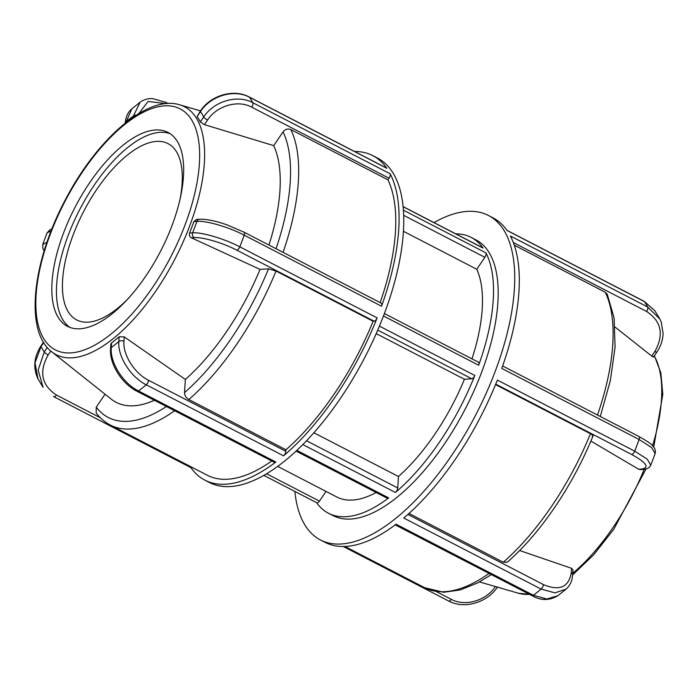 <?xml version="1.0" encoding="UTF-8"?>
<svg xmlns="http://www.w3.org/2000/svg" width="698" height="698" viewBox="0 0 698 698"><rect width="100%" height="100%" fill="white"/><g stroke="black" fill="none" stroke-linecap="round" stroke-linejoin="round"><path stroke-width="1.05" d="M296.153 451.126L387.25 498.259A3.656 1.605 -62.6 0 0 388.664 497.892L296.903 450.419M302.88 444.6L395.417 492.474A3.656 1.605 -62.6 0 0 397.712 487.954L306.579 440.796M316.665 502.717A155.288 68.378 -62.6 0 0 328.444 513.239L333.068 515.63A155.288 68.378 -62.6 0 0 465.156 409.133A155.288 68.378 -62.6 0 0 475.792 239.789L471.167 237.399A155.288 68.378 -62.6 0 0 455.768 233.865M328.444 513.239A155.288 68.378 -62.6 0 0 388.664 497.892M383.446 315.976L478.671 365.246A155.288 68.378 -62.6 0 0 485.948 252.885L403.322 210.142M395.417 492.474A155.288 68.378 -62.6 0 0 474.806 375.463L379.407 326.097M403.025 206.678L483.06 248.087A155.288 68.378 -62.6 0 0 471.167 237.399M263.914 475.417L316.831 502.796A3.656 1.605 -62.6 0 0 319.448 501.12L266.671 473.811M403.601 215.281L484.857 257.326A3.656 1.605 -62.6 0 0 485.948 252.885M484.857 257.326L476.769 269.254L403.365 231.265M483.06 248.087A3.656 1.605 -62.6 0 0 482.78 247.834L403.016 206.564M313.934 432.777L398.453 476.507L397.712 487.954M326.027 491.418L319.448 501.12M471.979 358.868A137.017 60.333 -62.6 0 0 476.769 269.254M478.671 365.246A3.656 1.605 -62.6 0 0 478.496 362.236L384.371 313.533M277.743 466.439L336.837 497.011A137.017 60.333 -62.6 0 0 376.135 492.509M377.714 330.11L471.787 378.787A3.656 1.605 -62.6 0 0 474.806 375.463M471.787 378.787L464.44 379.258L376.196 333.609M128.319 298.491A99.291 43.721 117.4 0 1 76.736 319.954A99.291 43.721 117.4 0 1 77.967 223.247A99.291 43.721 117.4 0 1 156.527 141.38A99.291 43.721 117.4 0 1 167.991 143.587A99.291 43.721 117.4 0 1 180.267 198.092M294.861 491.436A182.693 80.436 -62.6 0 0 320.478 539.973A182.693 80.436 -62.6 0 0 475.87 414.673A182.693 80.436 -62.6 0 0 488.382 215.446A182.693 80.436 -62.6 0 0 433.973 222.583M495.737 384.136L631.664 454.468C646.618 462.774 649.917 467.651 641.575 469.091A3.656 3.167 86.3 0 0 643.067 469.414C647.081 469.178 649.646 467.773 650.754 465.2L647.282 459.214L634.691 451.144L497.36 380.087A182.693 80.436 117.4 0 1 403.767 518.038L541.09 589.086L554.971 592.864L566.069 589.112L557.781 595.778L546.848 599.015L533.394 595.272L396.063 524.215A182.693 80.436 117.4 0 1 325.102 542.363L320.478 539.973M488.382 215.446L493.006 217.846A182.693 80.436 117.4 0 1 507.053 230.497L644.376 301.553L654.768 310.601L659.828 318.995L647.674 307.024L510.351 235.976A182.693 80.436 117.4 0 1 501.766 368.431L639.098 439.487L651.6 447.514L655.134 453.569C655.788 450.568 654.951 447.994 652.63 445.856C651.845 444.321 647.273 441.188 638.906 436.468M513.274 242.494L646.592 311.474C661.442 321.289 664.191 334.63 654.855 351.513L651.74 356.093C653.249 357.21 653.825 357.306 653.476 356.39M600.306 416.497L610.375 380.489L615.069 347.089L614.1 317.922L607.277 294.303L605.279 292.261L514.243 245.164M651.74 356.093L615.06 327.065M641.575 469.091L638.749 469.274L640.11 469.597L643.067 469.414A3.656 3.167 86.3 0 0 643.286 469.388M592.201 436.302C593.666 436.049 593.091 435.186 590.456 433.72L495.536 384.615M638.749 469.274L590.874 441.066M566.017 589.156C569.097 586.477 571.139 582.996 572.133 578.712L573.023 569.978L571.549 568.312L571.269 572.709C568.704 587.332 559.412 591.285 543.393 584.566L407.894 514.452M519.635 550.53L571.549 568.312M409.019 513.449L503.275 562.213L507.263 562.187C540.322 533.604 572.953 485.468 593.003 435.962M398.453 476.507A137.017 60.333 -62.6 0 0 464.44 379.258M165.871 102.353A3.656 1.605 117.4 0 1 165.906 102.362L152.469 98.584C147.749 98.427 143.631 99.64 140.132 102.213L133.449 115.955A3.656 2.312 3.7 0 1 136.276 115.144M125.858 122.612L131.809 108.888L140.097 102.222M190.947 467.669A182.693 80.436 -62.6 0 0 204.88 480.163A182.693 80.436 -62.6 0 0 275.841 462.015L138.518 390.967C122.909 383.289 109.891 362.506 111.287 347.587L111.593 342.849A140.028 61.651 -62.6 0 0 119.14 336.794L118.834 341.531C117.534 356.373 130.613 377.103 146.222 384.781L283.545 455.829A182.693 80.436 -62.6 0 0 377.138 317.887L239.815 246.839C224.477 238.76 201.87 232.076 192.596 232.818L189.559 233.01A140.028 61.651 -62.6 0 0 193.878 221.589L196.915 221.388C206.224 220.481 228.883 227.103 244.221 235.182L381.544 306.23A182.693 80.436 -62.6 0 0 390.13 173.767L252.798 102.719C237.486 94.256 213.981 101.149 203.676 117.002L200.326 121.932A140.028 61.651 -62.6 0 0 197.098 116.566L200.448 111.636C210.691 95.678 234.188 88.821 249.509 97.249L386.832 168.297A182.693 80.436 -62.6 0 0 372.784 155.637A182.693 80.436 -62.6 0 0 354.54 151.483M204.88 480.163L209.505 482.554A182.693 80.436 -62.6 0 0 364.897 357.254A182.693 80.436 -62.6 0 0 377.409 158.027L372.784 155.637M249.186 96.97A3.656 1.605 117.4 0 1 249.221 96.996A3.656 1.605 117.4 0 1 249.509 97.249A182.693 80.436 -62.6 0 1 252.798 102.719A3.656 1.605 117.4 0 1 251.716 107.16L389.039 178.217A3.656 1.605 -62.6 0 0 390.13 173.767M200.326 121.932L204.418 124.654L207.533 120.065C216.781 105.764 237.931 99.544 251.716 107.16M386.832 168.297A3.656 1.605 -62.6 0 0 386.552 168.043L249.221 96.996C233.699 88.524 210.56 95.294 200.343 111.087A3.656 0.855 34.2 0 0 200.448 111.636A146.152 64.356 117.4 0 1 203.676 117.002A3.656 0.855 34.2 0 0 207.533 120.065M200.352 111.078A3.656 0.855 34.2 0 0 200.335 111.087L197.098 116.566M243.977 232.137A3.656 1.605 117.4 0 1 244.038 232.164A3.656 1.605 117.4 0 1 244.221 235.182A182.693 80.436 -62.6 0 1 239.815 246.839A3.656 1.605 117.4 0 1 236.796 250.163L374.119 321.211A3.656 1.605 -62.6 0 0 377.138 317.887M189.559 233.01C188.94 235.139 189.559 236.744 191.427 237.826L194.253 237.652C202.629 236.91 222.985 242.895 236.796 250.163M381.544 306.23A3.656 1.605 -62.6 0 0 381.37 303.22L244.047 232.164A3.656 1.605 117.4 0 1 244.047 232.164L226.754 224.782C221.458 222.924 209.156 218.902 199.593 219.259A3.656 3.167 86.3 0 0 196.915 221.388A146.152 64.356 117.4 0 1 192.596 232.818A3.656 3.167 86.3 0 0 194.253 237.652M199.811 219.242A3.656 3.167 86.3 0 0 199.593 219.251L196.635 219.442L193.878 221.589M283.545 455.829A3.656 1.605 -62.6 0 0 285.848 451.309L148.526 380.262A3.656 1.605 117.4 0 1 146.222 384.781A182.693 80.436 -62.6 0 1 138.518 390.967A3.656 1.605 117.4 0 1 137.105 391.334L274.427 462.381A3.656 1.605 -62.6 0 0 275.841 462.015M111.593 342.849L110.86 344.131L110.554 348.86A3.656 2.312 -176.3 0 1 111.287 347.587A146.152 64.356 117.4 0 0 118.834 341.531A3.656 2.312 -176.3 0 1 123.947 341.27L124.227 336.872L119.14 336.794M124.227 336.872L185.363 379.442L184.508 392.651C184.612 395.513 186.052 397.808 188.844 399.526L285.944 449.765L285.848 451.309M47.281 347.499L44.288 351.914L38.163 370.132L43.102 387.373L38.024 378.962L35.013 362.916L41.06 346.548A3.656 0.855 -145.8 0 1 40.946 345.999L43.494 342.256M100.364 417.77L56.407 395.024A3.656 1.605 117.4 0 1 53.781 396.7L53.502 396.447M53.746 396.682A3.656 1.605 117.4 0 0 53.781 396.7L191.112 467.756A3.656 1.605 -62.6 0 0 192.36 467.512M105.04 394.213L96.263 407.161L96.167 412.928C100.093 418.146 104.796 422.185 110.293 425.056A177.213 78.028 -62.6 0 0 174.64 410.747M389.039 178.217L387.948 179.822L290.848 129.584C287.855 128.406 285.255 129.165 283.056 131.861L273.721 145.62L204.418 124.654M374.119 321.211L373.125 321.281L276.024 271.033L268.521 268.835L260.04 269.376L191.427 237.826M170.172 133.711A109.22 48.092 -62.6 0 0 121.836 152.557A109.22 48.092 -62.6 0 0 63.195 250.154A109.22 48.092 -62.6 0 0 69.94 327.441M110.293 425.056L207.393 475.294A177.213 78.028 -62.6 0 0 271.74 460.994M285.944 449.765A177.213 78.028 -62.6 0 0 373.125 321.281M380.166 302.6A177.213 78.028 -62.6 0 0 387.948 179.822M51.739 351.801A139.583 61.459 -62.6 0 0 72.348 357.804A139.583 61.459 -62.6 0 0 185.162 237.233A139.583 61.459 -62.6 0 0 179.543 104.779C147.47 94.666 97.301 138.649 65.595 199.323C32.387 261.375 24.168 330.983 51.739 351.801L111.226 399.134A154.345 67.959 -62.6 0 0 154.389 400.277M185.363 379.442A154.345 67.959 -62.6 0 0 260.04 269.376M268.948 245.05A154.345 67.959 -62.6 0 0 273.721 145.62M51.835 229.066L49.811 229.869L47.141 232.827L51.146 230.82M46.949 242.241L42.761 244.422L42.857 248.549L44.166 250.852M63.597 232.87A109.22 48.092 -62.6 0 0 67.558 326.385A109.22 48.092 -62.6 0 0 171.891 225.89A109.22 48.092 -62.6 0 0 167.93 132.376A109.22 48.092 -62.6 0 0 63.597 232.87M543.393 584.566A3.656 1.605 -62.6 0 1 541.09 589.086A182.693 80.436 117.4 0 1 533.394 595.272A3.656 1.605 -62.6 0 1 531.981 595.638A3.656 1.605 -62.6 0 0 531.981 595.638L395.208 524.87M502.647 365.961L638.923 436.477A3.656 1.605 -62.6 0 0 638.914 436.468A3.656 1.605 -62.6 0 1 639.098 439.487A182.693 80.436 117.4 0 1 634.691 451.144A3.656 1.605 -62.6 0 1 631.664 454.468M506.94 230.331L644.097 301.3A3.656 1.605 -62.6 0 1 644.376 301.553A182.693 80.436 117.4 0 1 647.674 307.024A3.656 1.605 -62.6 0 1 646.592 311.474M654.855 351.513A3.656 0.855 34.2 0 0 656.931 352.001A3.656 0.855 34.2 0 0 656.949 351.984M572.718 574.716A3.656 2.312 -176.3 0 0 571.269 572.709M343.346 546.517L448.657 601.013A3.656 1.605 -62.6 0 0 451.274 599.329L436.398 591.634M496.941 587.001A3.656 0.855 -145.8 0 1 496.4 586.844M495.458 586.425C486.227 600.751 465.06 606.911 451.274 599.329M489.071 573.433A177.213 78.028 117.4 0 1 424.724 587.733L344.986 546.482M590.456 433.72A177.213 78.028 117.4 0 1 503.275 562.213M605.279 292.261A177.213 78.028 117.4 0 1 597.497 415.04M654.262 355.945A139.583 61.459 117.4 0 1 652.543 445.76M644.175 469.3A139.583 61.459 117.4 0 1 572.814 573.215M529.477 594.338A139.583 61.459 117.4 0 1 518.335 593.221L479.509 581.931M165.906 102.362A3.656 1.605 117.4 0 1 165.906 102.37A3.656 1.605 117.4 0 1 166.438 103.609M138.797 113.582L148.107 101.428L166.037 103.644M125.186 123.153A3.656 2.312 3.7 0 1 125.902 122.019A146.152 64.356 117.4 0 1 133.449 115.955L133.379 117.063M110.554 348.86C109.307 363.955 121.81 383.699 137.105 391.334A3.656 1.605 117.4 0 1 137.096 391.325A3.656 1.605 117.4 0 1 137.061 391.308M148.526 380.262C134.47 373.343 122.735 354.663 123.947 341.27M56.407 395.024C41.557 385.209 38.8 371.86 48.145 354.977A3.656 0.855 -145.8 0 1 44.288 351.914A146.152 64.356 117.4 0 1 41.06 346.548L43.721 342.622M48.145 354.977L50.814 351.042M188.844 399.526A177.213 78.028 -62.6 0 0 276.024 271.033M283.065 252.353A177.213 78.028 -62.6 0 0 290.848 129.584M166.429 406.506A171.411 75.471 117.4 0 1 96.263 407.161M268.521 268.835A171.411 75.471 117.4 0 1 184.508 392.651M283.056 131.861A171.411 75.471 117.4 0 1 276.05 248.724M50.483 233.717A135.674 59.74 117.4 0 1 164.414 105.869A135.674 59.74 117.4 0 1 185.005 225.044A135.674 59.74 117.4 0 1 71.074 352.891A135.674 59.74 117.4 0 1 50.483 233.717M653.581 356.94L656.931 352.001C660.788 346.225 662.847 340.074 663.1 333.539L661.294 322.31L659.828 318.995M644.097 301.3L654.785 310.636M650.763 465.2L655.143 453.587M557.789 595.76C549.256 600.769 540.653 600.725 531.981 595.638M448.657 601.004C464.179 609.476 487.326 602.706 497.543 586.913M491.357 574.62L477.973 582.76L460.314 589.932L443.64 592.279L424.724 587.733M654.392 355.753L660.84 372.784L662.803 394.37L653.721 447.148M646.043 468.943L613.682 529.389L593.684 554.797L572.709 574.847M530.559 594.46L518.335 593.221M168.105 103.505L165.906 102.37M125.169 123.293C125.736 116.898 127.952 112.099 131.817 108.888M38.058 379.005C32.902 368.099 33.87 357.097 40.946 345.999M179.543 104.779L200.492 110.869M47.124 232.8L42.735 244.413"/></g></svg>
